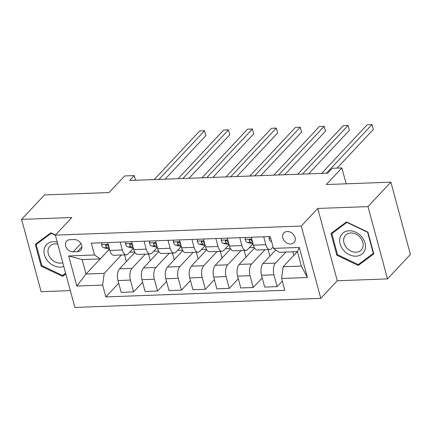 <?xml version="1.0" encoding="UTF-8"?>
<svg xmlns="http://www.w3.org/2000/svg" width="432" height="432" viewBox="0 0 432 432"><rect width="100%" height="100%" fill="white"/><g stroke="black" fill="none" stroke-linecap="round" stroke-linejoin="round"><path stroke-width="0.65" d="M287.275 231.498A6.998 5.53 -136.9 0 0 283.856 232.967A6.998 5.53 -136.9 0 0 283.721 240.003A6.998 5.53 -136.9 0 0 290.644 244.004A6.998 5.53 -136.9 0 0 294.062 242.536A6.998 5.53 -136.9 0 0 294.197 235.499A6.998 5.53 -136.9 0 0 287.275 231.498M387.499 278.905L410.4 254.47L390.89 182.164L367.988 206.599L317.752 208.451L301.266 226.044L320.776 298.355L337.262 280.762L387.499 278.905L367.988 206.599M301.266 226.044L55.345 235.116L74.855 307.427L320.776 298.355M55.345 235.116L71.836 217.523L21.6 219.375L41.11 291.686L70.319 290.606M21.6 219.375L44.501 194.94L109.091 192.559L124.664 175.943L134.233 175.586L129.654 180.473L327.726 173.167L332.305 168.28L341.874 167.929L326.3 184.545L390.89 182.164M73.192 251.829L77.404 251.672A6.777 5.357 -136.9 0 0 80.714 250.247A6.777 5.357 -136.9 0 0 80.843 243.432A6.777 5.357 -136.9 0 0 74.131 239.555L69.925 239.711A6.777 5.357 -136.9 0 0 66.614 241.137A6.777 5.357 -136.9 0 0 66.485 247.952A6.777 5.357 -136.9 0 0 73.192 251.829L80.93 243.572M102.654 285.082L76.815 286.038L68.699 255.944L94.532 254.988L100.305 258.898L82.123 259.567L86.027 274.028L104.209 273.359L102.654 285.082L105.845 296.908L284.78 290.309L281.588 278.483L283.144 266.755L301.325 266.085L297.421 251.624L279.239 252.293L273.467 248.389L299.306 247.433L307.422 277.533L281.588 278.483M273.467 248.389L270.275 236.563L91.341 243.167L94.532 254.988M346.162 183.811L341.874 167.929M135.491 180.257L134.233 175.586M100.208 258.898L86.027 274.028L76.815 286.038M100.305 258.898L109.496 249.091A16.724 8.068 87.9 0 1 108.961 248.999L103.804 247.752A5.794 2.797 87.9 0 1 101.569 244.69L101.984 242.773M263.704 236.806L265.831 244.706A8.743 4.217 87.9 0 0 269.822 249.534A8.743 4.217 87.9 0 0 271.604 248.616L273.1 247.023M239.782 237.692L241.909 245.587A8.743 4.217 87.9 0 0 245.9 250.42A8.743 4.217 87.9 0 0 247.687 249.496L253.022 243.799M215.86 238.572L217.987 246.472A8.743 4.217 87.9 0 0 221.978 251.3A8.743 4.217 87.9 0 0 223.765 250.376L229.1 244.679A16.724 8.068 87.9 0 1 228.571 244.588L223.414 243.34A5.794 2.797 87.9 0 1 221.179 240.278L221.594 238.361M191.938 239.452L194.065 247.352A8.743 4.217 87.9 0 0 198.056 252.185A8.743 4.217 87.9 0 0 199.843 251.262L205.178 245.565A16.724 8.068 87.9 0 1 204.649 245.468L199.492 244.226A5.794 2.797 87.9 0 1 197.257 241.159L197.672 239.242M168.016 240.338L170.143 248.238A8.743 4.217 87.9 0 0 174.134 253.066A8.743 4.217 87.9 0 0 175.921 252.142L181.262 246.445A16.724 8.068 87.9 0 1 180.727 246.353L175.57 245.106A5.794 2.797 87.9 0 1 173.335 242.044L173.75 240.127M144.094 241.218L146.221 249.118A8.743 4.217 87.9 0 0 150.212 253.946A8.743 4.217 87.9 0 0 151.999 253.028L157.34 247.325A16.724 8.068 87.9 0 1 156.805 247.234L151.648 245.992A5.794 2.797 87.9 0 1 149.413 242.924L149.828 241.007M120.172 242.104L122.299 249.998A8.743 4.217 87.9 0 0 126.29 254.831A8.743 4.217 87.9 0 0 128.077 253.908L133.418 248.211A16.724 8.068 87.9 0 1 132.883 248.119L127.726 246.872A5.794 2.797 87.9 0 1 125.491 243.81L125.906 241.893M121.403 255.01L104.209 273.359M129.746 252.126L134.687 251.942M134.941 252.391L119.54 268.828A8.743 4.217 87.9 0 0 117.985 280.557L121.171 292.378L133.612 291.919L142.619 282.312M145.325 254.129L131.976 268.369A8.743 4.217 87.9 0 0 130.421 280.098L133.612 291.919M153.668 251.246L158.609 251.062M158.863 251.51L143.462 267.948A8.743 4.217 87.9 0 0 141.907 279.671L145.093 291.497L157.534 291.038L166.541 281.432M169.247 253.244L155.898 267.489A8.743 4.217 87.9 0 0 154.343 279.212L157.534 291.038M177.59 250.36L182.531 250.182M182.785 250.625L167.384 267.062A8.743 4.217 87.9 0 0 165.829 278.791L169.015 290.612L181.456 290.153L190.458 280.546M193.169 252.364L179.82 266.603A8.743 4.217 87.9 0 0 178.265 278.332L181.456 290.153M201.512 249.48L206.453 249.296M206.707 249.745L191.306 266.182A8.743 4.217 87.9 0 0 189.751 277.911L192.937 289.732L205.378 289.273L214.38 279.666M217.091 251.478L203.742 265.723A8.743 4.217 87.9 0 0 202.187 277.452L205.378 289.273M225.434 248.594L230.375 248.416M230.629 248.864L215.228 265.297A8.743 4.217 87.9 0 0 213.673 277.025L216.859 288.851L229.3 288.392L238.302 278.78M241.013 250.598L227.664 264.838A8.743 4.217 87.9 0 0 226.109 276.566L229.3 288.392M249.356 247.714L254.297 247.531M254.551 247.979L239.15 264.416A8.743 4.217 87.9 0 0 237.595 276.145L240.781 287.966L253.222 287.507L262.224 277.9M264.935 249.718L251.586 263.957A8.743 4.217 87.9 0 0 250.031 275.686L253.222 287.507M275.789 249.961L263.066 263.536A8.743 4.217 87.9 0 0 261.517 275.26L264.703 287.086L277.144 286.627L282.301 281.124M285.838 252.05L275.508 263.077A8.743 4.217 87.9 0 0 273.953 274.801L277.144 286.627M297.324 251.629L283.144 266.755M107.73 242.563L109.863 250.457A8.743 4.217 87.9 0 0 113.848 255.29L126.29 254.831M105.845 296.908L118.697 283.192M126.382 261.527L124.589 254.891M131.652 241.677L133.785 249.577A8.743 4.217 87.9 0 0 137.77 254.405L150.212 253.946M150.304 260.642L148.511 254.011M174.226 259.762L172.433 253.13M155.574 240.797L157.707 248.697A8.743 4.217 87.9 0 0 161.692 253.525L174.134 253.066M198.148 258.881L196.355 252.245M179.496 239.911L181.629 247.811A8.743 4.217 87.9 0 0 185.614 252.639L198.056 252.185M222.07 257.996L220.277 251.365M203.418 239.031L205.551 246.931A8.743 4.217 87.9 0 0 209.536 251.759L221.978 251.3M245.992 257.116L244.199 250.479M227.34 238.151L229.473 246.046A8.743 4.217 87.9 0 0 233.458 250.879L245.9 250.42M269.914 256.23L268.121 249.599M251.262 237.265L253.395 245.165A8.743 4.217 87.9 0 0 257.38 249.993L269.822 249.534M293.836 255.35L292.874 251.791M82.123 259.567L68.699 255.944M299.306 247.433L297.421 251.624M307.422 277.533L301.325 266.085M55.442 235.013L50.836 232.821L35.305 244.388L41.18 266.166L62.586 276.372L65.826 273.958M317.752 208.451L337.262 280.762M367.918 232.119L346.513 221.913L330.982 233.48L336.857 255.258L358.263 265.464L373.793 253.897L367.918 232.119M65.297 273.483L62.586 276.372M41.818 265.491L41.18 266.166M360.968 262.575L358.263 265.464M337.489 254.583L336.857 255.258M165.067 179.167L205.864 135.637L204.547 130.75L158.96 179.393M205.864 135.637L204.547 130.75L199.762 130.928L154.175 179.572M108.961 247.115A5.794 2.797 -92.1 0 1 108.011 245.819L107.109 244.949L106.321 244.809L105.743 245.149L105.716 245.9A5.794 2.797 87.9 0 0 107.444 247.622L109.21 248.049M188.989 178.286L229.786 134.752L228.469 129.87L182.882 178.513M229.786 134.752L228.469 129.87L223.684 130.043L178.097 178.686M132.883 246.229A5.794 2.797 -92.1 0 1 131.933 244.933L131.031 244.069L130.243 243.929L129.665 244.264L129.638 245.02A5.794 2.797 87.9 0 0 131.366 246.737L133.132 247.163M212.911 177.406L253.708 133.871L252.391 128.984L206.804 177.628M253.708 133.871L252.391 128.984L247.606 129.163L202.019 177.806M156.805 245.349A5.794 2.797 -92.1 0 1 155.855 244.053L154.953 243.184L154.165 243.049L153.587 243.383L153.56 244.139A5.794 2.797 87.9 0 0 155.288 245.857L157.054 246.283M236.833 176.521L277.63 132.991L276.313 128.104L230.726 176.747M277.63 132.991L276.313 128.104L271.528 128.282L225.941 176.926M180.727 244.463A5.794 2.797 -92.1 0 1 179.777 243.167L178.875 242.303L178.087 242.163L177.509 242.503L177.482 243.254A5.794 2.797 87.9 0 0 179.21 244.971L180.976 245.398M260.755 175.64L301.552 132.106L300.235 127.219L254.648 175.862M301.552 132.106L300.235 127.219L295.45 127.397L249.863 176.04M204.649 243.583A5.794 2.797 -92.1 0 1 203.699 242.287L202.797 241.418L202.009 241.283L201.431 241.618L201.404 242.374A5.794 2.797 87.9 0 0 203.132 244.091L204.898 244.517M57.235 242.114A14.213 11.232 -136.9 0 0 45.025 246.861A14.213 11.232 -136.9 0 0 47.839 261.149A14.213 11.232 -136.9 0 0 63.796 266.42M57.785 244.156A10.757 8.505 -136.9 0 0 49.88 246.154A10.757 8.505 -136.9 0 0 50.873 258.617A10.757 8.505 -136.9 0 0 62.78 262.672M65.632 273.235L62.586 275.497L41.85 265.61L36.153 244.512L51.203 233.302L55.399 235.3M38.497 242.012L36.153 244.512M355.995 256.198A14.213 11.232 -136.9 0 0 365.008 243.032A14.213 11.232 -136.9 0 0 349.142 230.791A14.213 11.232 -136.9 0 0 340.13 243.95A14.213 11.232 -136.9 0 0 355.995 256.198M356 252.218A10.757 8.505 -136.9 0 0 361.255 249.961A10.757 8.505 -136.9 0 0 361.46 239.139A10.757 8.505 -136.9 0 0 350.811 232.983A10.757 8.505 -136.9 0 0 345.557 235.246A10.757 8.505 -136.9 0 0 345.346 246.067A10.757 8.505 -136.9 0 0 356 252.218M331.83 233.604L346.874 222.394L367.616 232.281L373.307 253.384L358.263 264.595L337.522 254.702L331.83 233.604L334.174 231.104M373.577 253.098L373.307 253.384M284.677 174.755L325.474 131.225L324.157 126.338L278.57 174.982M325.474 131.225L324.157 126.338L319.372 126.517L273.785 175.16M228.571 242.703A5.794 2.797 -92.1 0 1 227.621 241.407L226.719 240.538L225.931 240.397L225.353 240.737L225.32 241.488A5.794 2.797 87.9 0 0 227.054 243.205L228.82 243.637M245.516 237.476L245.101 239.398A5.794 2.797 87.9 0 0 247.336 242.46L252.493 243.702A16.724 8.068 87.9 0 0 253.022 243.794M308.599 173.875L349.396 130.34L348.079 125.458L302.492 174.101M349.396 130.34L348.079 125.458L343.294 125.631L297.707 174.274M252.493 241.817A5.794 2.797 -92.1 0 1 251.543 240.521L250.641 239.657L249.853 239.517L249.275 239.852L249.242 240.608A5.794 2.797 87.9 0 0 250.976 242.325L252.742 242.752M269.438 236.596L269.023 238.513A5.794 2.797 87.9 0 0 271.258 241.574L271.658 241.672M337.1 168.102L373.318 129.46L372.001 124.573L326.414 173.216M373.318 129.46L372.001 124.573L367.216 124.751L321.629 173.394M131.976 268.369L119.54 268.828M155.898 267.489L143.462 267.948M179.82 266.603L167.384 267.062M203.742 265.723L191.306 266.182M227.664 264.838L215.228 265.297M251.586 263.957L239.15 264.416M275.508 263.077L263.066 263.536M130.421 280.098L117.985 280.557M122.299 249.998L109.863 250.457M146.221 249.118L133.785 249.577M154.343 279.212L141.907 279.671M170.143 248.238L157.707 248.697M178.265 278.332L165.829 278.791M194.065 247.352L181.629 247.811M202.187 277.452L189.751 277.911M217.987 246.472L205.551 246.931M226.109 276.566L213.673 277.025M241.909 245.587L229.473 246.046M250.031 275.686L237.595 276.145M265.831 244.706L253.395 245.165M273.953 274.801L261.517 275.26M81.918 246.856L77.404 251.672M108.211 244.35L101.59 244.593M109.463 248.983L108.961 248.999M107.444 247.622L103.804 247.752M106.726 244.825L105.716 245.9M132.133 243.464L125.512 243.707M133.385 248.098L132.883 248.119M131.366 246.737L127.726 246.872M130.648 243.94L129.638 245.02M156.055 242.584L149.434 242.827M157.307 247.217L156.805 247.234M155.288 245.857L151.648 245.992M154.57 243.059L153.56 244.139M179.977 241.699L173.356 241.942M181.229 246.332L180.727 246.353M179.21 244.971L175.57 245.106M178.492 242.174L177.482 243.254M203.899 240.818L197.278 241.061M205.151 245.452L204.649 245.468M203.132 244.091L199.492 244.226M202.414 241.294L201.404 242.374M227.821 239.933L221.2 240.181M229.073 244.566L228.571 244.588M227.054 243.205L223.414 243.34M226.336 240.408L225.32 241.488M251.743 239.053L245.122 239.296M252.995 243.686L252.493 243.702M250.976 242.325L247.336 242.46M250.258 239.528L249.242 240.608M270.761 238.351L269.044 238.415M271.625 241.564L271.258 241.574"/></g></svg>
